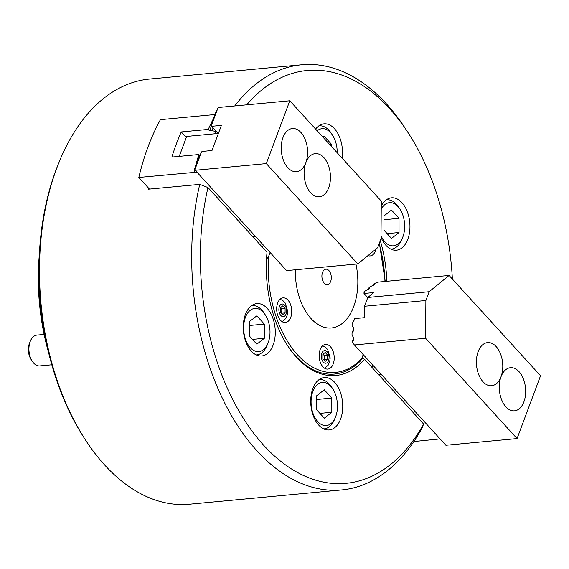 <?xml version="1.0" encoding="UTF-8"?>
<svg xmlns="http://www.w3.org/2000/svg" width="569" height="569" viewBox="0 0 569 569"><rect width="100%" height="100%" fill="white"/><g stroke="black" fill="none" stroke-linecap="round" stroke-linejoin="round"><path stroke-width="0.85" d="M342.118 158.146A26.302 15.896 84.6 0 0 334.465 128.672A26.302 15.896 84.6 0 0 324.017 123.843A26.302 15.896 84.6 0 0 315.624 129.099M380.995 237.337A26.302 15.896 84.6 0 0 385.953 245.374A26.302 15.896 84.6 0 0 396.401 250.204A26.302 15.896 84.6 0 0 409.687 231.299A26.302 15.896 84.6 0 0 401.927 202.656A26.302 15.896 84.6 0 0 391.479 197.827A26.302 15.896 84.6 0 0 381.244 206.07M318.747 425.121A26.302 15.896 84.6 0 0 329.195 429.951A26.302 15.896 84.6 0 0 342.481 411.046A26.302 15.896 84.6 0 0 334.721 382.404A26.302 15.896 84.6 0 0 324.273 377.574A26.302 15.896 84.6 0 0 310.987 396.479A26.302 15.896 84.6 0 0 318.747 425.121M251.285 351.137A26.302 15.896 84.6 0 0 261.733 355.966A26.302 15.896 84.6 0 0 275.019 337.061A26.302 15.896 84.6 0 0 267.259 308.419A26.302 15.896 84.6 0 0 256.811 303.59A26.302 15.896 84.6 0 0 243.525 322.495A26.302 15.896 84.6 0 0 251.285 351.137M85.044 439.311L83.814 437.397A210.43 127.179 -95.4 0 1 58.187 164.377L59.041 162.272A213.524 129.049 84.6 0 0 85.044 439.311A213.524 129.049 84.6 0 0 104.682 465.022A213.524 129.049 84.6 0 0 189.463 504.234L341.649 489.945A213.524 129.049 -95.4 0 1 256.875 450.74A213.524 129.049 -95.4 0 1 199.755 184.377L148.21 189.214A213.524 129.049 84.6 0 1 148.488 188.054M234.741 105.955A213.524 129.049 -95.4 0 1 301.741 64.766L149.555 79.055A213.524 129.049 84.6 0 0 59.041 162.272M263.66 445.25A207.336 125.308 84.6 0 0 423.621 424.04L364.58 359.288A99.027 59.845 -95.4 0 1 287.43 345.376A99.027 59.845 -95.4 0 1 267.025 252.302L207.984 187.55A207.336 125.308 84.6 0 0 263.66 445.25M423.621 424.04L422.027 428.13A213.524 129.049 -95.4 0 1 341.649 489.945M301.741 64.766A213.524 129.049 -95.4 0 1 386.522 103.978A213.524 129.049 -95.4 0 1 406.159 129.689L408.62 133.509A207.336 125.308 84.6 0 0 246.718 104.831M287.125 344.899A97.477 58.913 84.6 0 0 295.788 356.166A97.477 58.913 84.6 0 0 334.487 374.061A97.477 58.913 -95.4 0 1 295.788 356.166A97.477 58.913 -95.4 0 1 287.125 344.899M452.383 279.073A207.336 125.308 84.6 0 0 408.62 133.509M380.298 240.708A99.027 59.845 -95.4 0 1 386.82 281.292M361.735 358.513L362.474 358.442A97.477 58.913 84.6 0 1 361.031 360.042M207.984 187.55L199.755 184.377M364.58 359.288L362.474 358.442M367.965 255.616A12.376 7.482 84.6 0 0 370.149 255.929A12.376 7.482 84.6 0 0 376.066 248.994M322.929 366.813A12.376 7.482 84.6 0 0 327.844 369.089A12.376 7.482 84.6 0 0 334.095 360.191A12.376 7.482 84.6 0 0 330.447 346.713A12.376 7.482 84.6 0 0 325.532 344.437A12.376 7.482 84.6 0 0 319.273 353.335A12.376 7.482 84.6 0 0 322.929 366.813M280.46 320.24A12.376 7.482 84.6 0 0 285.375 322.509A12.376 7.482 84.6 0 0 291.627 313.611A12.376 7.482 84.6 0 0 287.971 300.133A12.376 7.482 84.6 0 0 283.056 297.864A12.376 7.482 84.6 0 0 276.804 306.762A12.376 7.482 84.6 0 0 280.46 320.24M270.09 252.487L268.589 256.491A95.933 57.981 84.6 0 0 297.48 354.793A95.933 57.981 84.6 0 0 361.699 358.598L360.099 361.315C352.41 368.868 343.875 373.122 334.487 374.061L334.487 374.061M355.945 264.094A51.302 31.003 -95.4 0 1 349.252 315.575A51.302 31.003 -95.4 0 1 317.395 324.081A51.302 31.003 -95.4 0 1 311.03 318.555A51.302 31.003 -95.4 0 1 295.396 269.777A51.295 30.996 84.6 0 0 311.037 318.548A51.295 30.996 84.6 0 0 314.92 322.246A51.295 30.996 84.6 0 0 348.32 316.947A51.295 30.996 84.6 0 0 355.945 264.094M263.369 245.118L262.529 247.373M361.699 358.598L363.2 354.594M266.221 259.67L268.589 256.491M149.441 189.1L138.822 177.457A213.524 129.049 -95.4 0 1 160.43 119.661L214.94 114.547M138.822 177.457L196.86 172.172M252.913 236.825L255.495 236.484M186.305 137.463L181.269 131.944L208.268 129.405A213.524 129.049 -95.4 0 1 213.332 118.843M215.985 133.679L214.712 133.174L216.021 132.065L215.459 131.446L212.059 130.642L209.605 130.87L208.268 129.405M195.395 166.824A213.524 129.049 -95.4 0 1 198.873 154.533L171.874 157.065A213.524 129.049 -95.4 0 1 181.269 131.944M198.873 154.533L199.662 155.401M194.05 172.272A213.524 129.049 -95.4 0 1 194.74 169.413M194.968 170.031L194.107 172.336M211.405 126.055L209.605 130.87M216.256 131.446L216.021 132.065M215.694 130.827L215.459 131.446M213.069 127.947L212.059 130.642M324.259 283.177A7.738 4.673 84.6 0 0 327.331 284.6A7.738 4.673 84.6 0 0 331.236 279.038A7.738 4.673 84.6 0 0 328.953 270.616A7.738 4.673 84.6 0 0 325.881 269.194A7.738 4.673 84.6 0 0 321.976 274.756A7.738 4.673 84.6 0 0 324.259 283.177M179.235 156.375L186.696 136.425L218.382 133.452M300.98 132.52A21.665 13.094 84.6 0 0 292.374 128.544A21.665 13.094 84.6 0 0 281.435 144.113A21.665 13.094 84.6 0 0 287.822 167.699A21.665 13.094 84.6 0 0 296.428 171.674A21.665 13.094 84.6 0 0 307.367 156.105A21.665 13.094 84.6 0 0 300.98 132.52M323.853 157.606A21.665 13.094 84.6 0 0 315.254 153.63A21.665 13.094 84.6 0 0 304.308 169.199A21.665 13.094 84.6 0 0 310.702 192.784A21.665 13.094 84.6 0 0 319.301 196.767A21.665 13.094 84.6 0 0 330.248 181.198A21.665 13.094 84.6 0 0 323.853 157.606M289.806 100.784L381.287 201.106L380.988 238.866L377.695 247.657L357.794 263.924L286.612 270.602L194.833 169.832L201.504 151.987L202.18 151.439L212.002 150.522L221.398 125.393L211.576 126.311L211.277 125.856L217.948 108.01L218.624 107.47L289.806 100.784L266.32 163.602L195.139 170.287M357.794 263.924L266.32 163.602M194.875 169.718L194.562 169.036L199.733 155.216L201.07 153.146M218.112 133.48L211.576 126.311M211.319 125.749L211.007 125.066L216.17 111.247L217.514 109.177M324.259 382.489A21.665 13.094 84.6 0 0 311.087 401.927A21.665 13.094 84.6 0 0 324.302 425.498A21.665 13.094 84.6 0 0 335.49 417.12A21.665 13.094 84.6 0 0 332.851 389.011A21.665 13.094 84.6 0 0 324.259 382.489M319.515 379.573L319.074 379.615A24.759 14.965 -95.4 0 1 319.515 379.573A24.759 14.965 -95.4 0 1 321.798 379.651A24.759 14.965 -95.4 0 1 331.62 387.105L332.851 389.011M331.827 412.269L331.812 398.08L324.266 389.808L316.734 395.718L316.748 409.908L324.294 418.179L331.827 412.269L319.92 413.386M335.49 417.12L334.636 419.225A24.759 14.965 -95.4 0 1 324.138 428.87A24.759 14.965 -95.4 0 1 323.676 428.905L324.138 428.87M316.741 399.495L331.812 398.08M324.046 360.049L324.373 355.355L323.199 354.06A3.869 2.34 -95.4 0 1 323.199 354.06A3.869 2.34 -95.4 0 1 324.38 357.574A3.869 2.34 -95.4 0 1 323.875 359.864M327.573 359.487L325.219 361.336L322.858 358.747L322.858 354.316L325.212 352.467L327.566 355.056L327.573 359.487L324.38 359.786M324.373 355.355L327.566 355.056M337.211 152.769A21.665 13.094 84.6 0 0 332.588 135.28A21.665 13.094 84.6 0 0 324.003 128.758A21.665 13.094 84.6 0 0 317.175 130.792M318.796 125.898A24.759 14.965 -95.4 0 1 319.252 125.841A24.759 14.965 -95.4 0 1 321.542 125.92A24.759 14.965 -95.4 0 1 331.357 133.374L332.588 135.28M331.556 146.567L331.549 144.348L324.01 136.069L322.829 137.001M329.693 144.519L331.549 144.348M505.898 406.849A21.665 13.094 84.6 0 0 514.497 410.832A21.665 13.094 84.6 0 0 525.443 395.263A21.665 13.094 84.6 0 0 519.049 371.671A21.665 13.094 84.6 0 0 510.45 367.695A21.665 13.094 84.6 0 0 499.504 383.264A21.665 13.094 84.6 0 0 505.898 406.849M483.017 381.763A21.665 13.094 84.6 0 0 491.616 385.739A21.665 13.094 84.6 0 0 502.562 370.17A21.665 13.094 84.6 0 0 496.168 346.585A21.665 13.094 84.6 0 0 487.569 342.609A21.665 13.094 84.6 0 0 476.623 358.178A21.665 13.094 84.6 0 0 483.017 381.763M363.996 293.127L364.082 291.641L369.437 288.511L369.053 287.573L370.206 286.634L373.271 285.375L374.409 284.443L374.096 283.668L377.887 282.132L449.076 275.446L540.55 375.768L517.065 438.585L425.591 338.263L425.882 300.503L429.175 291.712L449.076 275.446M517.065 438.585L445.876 445.264L354.402 344.949L352.261 342.054L353.712 339.8L353.726 337.645L352.026 335.255L352.04 333.078L353.79 330.361L353.804 328.206L352.104 325.817L352.119 323.633L354.089 320.212M368.371 289.408L369.053 287.573M352.04 333.078L353.84 328.263M373.342 285.339L374.096 283.668M352.261 342.054L353.769 337.702M352.119 323.633L353.861 320.923L354.608 318.604L364.43 317.68L364.523 306.264L367.809 297.473L373.826 292.551L364.004 293.476L367.759 297.594M364.004 293.476L364.459 292.573L364.082 291.641M354.402 344.949L425.591 338.263M367.809 297.473L429.175 291.712M364.523 306.264L425.882 300.503M413.848 441.544L440.086 438.912M378.691 374.765L381.145 374.53M371.97 367.396L372.816 365.142M281.577 313.476L281.904 308.775L280.723 307.488A3.869 2.34 -95.4 0 1 280.723 307.488A3.869 2.34 -95.4 0 1 281.911 310.994A3.869 2.34 -95.4 0 1 281.406 313.291M285.097 312.914L282.75 314.757L280.389 312.175L280.382 307.744L282.736 305.894L285.097 308.476L285.097 312.914L281.911 313.213M281.904 308.775L285.097 308.476M32.234 361.215L31.003 359.302A12.376 7.482 -95.4 0 1 29.496 343.242L30.349 341.137A15.47 9.353 84.6 0 0 32.234 361.215A15.47 9.353 84.6 0 0 38.372 365.874A15.47 9.353 84.6 0 0 39.802 365.917L51.8 364.793M44.119 334.43L36.907 335.105A15.47 9.353 84.6 0 0 30.349 341.137M256.797 308.505A21.665 13.094 84.6 0 0 243.624 327.943A21.665 13.094 84.6 0 0 256.839 351.514A21.665 13.094 84.6 0 0 268.02 343.135A21.665 13.094 84.6 0 0 265.389 315.027A21.665 13.094 84.6 0 0 256.797 308.505M251.59 305.645A24.759 14.965 -95.4 0 1 252.046 305.589A24.759 14.965 -95.4 0 1 254.336 305.667A24.759 14.965 -95.4 0 1 264.158 313.121L265.389 315.027M264.365 338.285L264.35 324.095L256.804 315.823L249.272 321.734L249.286 335.923L256.832 344.195L264.365 338.285L252.458 339.401M268.02 343.135L267.167 345.241A24.759 14.965 -95.4 0 1 256.676 354.885A24.759 14.965 -95.4 0 1 256.214 354.921L256.676 354.885M249.279 325.511L264.35 324.095M381.01 235.651A21.665 13.094 84.6 0 0 391.508 245.751A21.665 13.094 84.6 0 0 402.688 237.373A21.665 13.094 84.6 0 0 400.057 209.264A21.665 13.094 84.6 0 0 391.465 202.742A21.665 13.094 84.6 0 0 381.223 209.108M386.259 199.883A24.759 14.965 -95.4 0 1 386.714 199.826A24.759 14.965 -95.4 0 1 389.004 199.904A24.759 14.965 -95.4 0 1 398.826 207.358L400.057 209.264M402.688 237.373L401.835 239.478A24.759 14.965 -95.4 0 1 391.344 249.122A24.759 14.965 -95.4 0 1 390.882 249.158M383.94 215.971L383.954 230.161L391.5 238.432L399.033 232.522L399.018 218.332L391.472 210.061L383.94 215.971M383.947 219.748L399.018 218.332M387.126 233.639L399.033 232.522M48.45 352.04A167.108 100.99 -95.4 0 1 39.325 254.827M38.912 272.395A170.202 102.861 84.6 0 0 44.78 334.857M384.95 281.463A95.933 57.981 84.6 0 0 379.167 243.724M215.317 132.655L215.025 133.452M329.074 357.51A6.344 3.834 84.6 0 0 325.205 350.604A6.344 3.834 84.6 0 0 321.35 356.301A6.344 3.834 84.6 0 0 325.219 363.2A6.344 3.834 84.6 0 0 329.074 357.51M286.605 310.93A6.344 3.834 84.6 0 0 282.736 304.031A6.344 3.834 84.6 0 0 278.881 309.721A6.344 3.834 84.6 0 0 282.75 316.62A6.344 3.834 84.6 0 0 286.605 310.93M385.263 281.435L379.367 243.198M314.429 321.848L314.92 322.246M322.559 345.831L325.312 347.14L327.751 349.643L330.198 357.908L329.721 361.664L328.171 365.177L324.664 368.278M318.818 125.884L319.252 125.841M280.09 299.251L282.843 300.56L285.282 303.064L287.729 311.328L287.253 315.091L285.702 318.597L282.196 321.698M251.612 305.631L252.046 305.589M390.903 249.165L391.344 249.122M386.28 199.868L386.714 199.826"/></g></svg>
